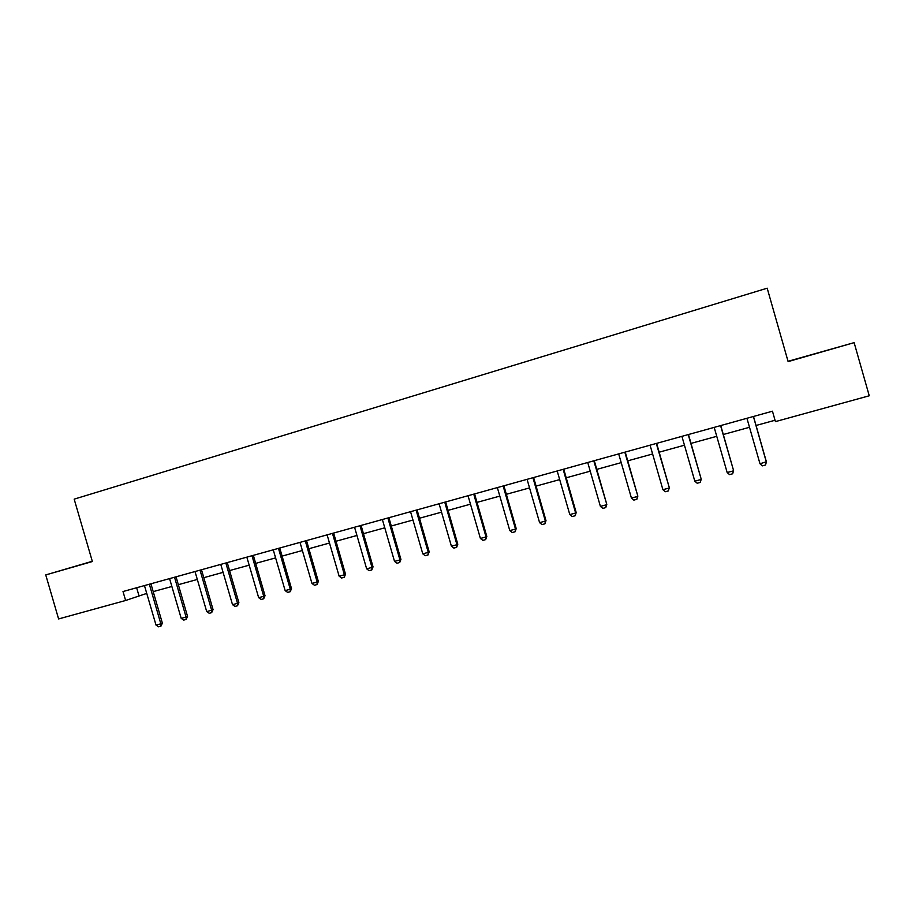 <?xml version="1.0" encoding="UTF-8"?>
<svg xmlns="http://www.w3.org/2000/svg" width="915" height="915" viewBox="0 0 915 915"><rect width="100%" height="100%" fill="white"/><g stroke="black" fill="none" stroke-linecap="round" stroke-linejoin="round"><path stroke-width="1.37" d="M92.312 561.341L73.76 566.785L92.346 561.433M818.879 352.675L802.661 357.285L818.879 352.675M92.289 561.272L45.75 574.929L58.606 618.94L125.618 600.492L146.777 593.389M45.75 574.929L92.369 561.535L74.172 499.144L767.182 288.191L788.124 361.608L854.13 342.645L788.044 361.299M854.13 342.645L869.25 395.783L775.428 421.609L772.454 411.201L123.01 591.536L125.618 600.492M153.182 591.628L171.917 586.469M178.322 584.696L197.354 579.458M203.77 577.685L223.123 572.355M229.551 570.583L249.223 565.161M255.651 563.388L275.644 557.875M282.083 556.103L302.419 550.498M308.858 548.726L329.526 543.03M335.977 541.257L356.999 535.458M363.438 533.685L384.815 527.795M391.277 526.011L413.008 520.017M419.47 518.245L441.579 512.148M448.041 510.364L470.527 504.165M476.99 502.392L499.865 496.09M506.327 494.306L529.591 487.889M536.064 486.105L559.728 479.586M566.202 477.802L590.289 471.168M596.752 469.384L621.262 462.624M627.724 460.84L652.658 453.977M659.132 452.193L684.512 445.193M690.974 443.409L716.8 436.295M723.273 434.511L749.557 427.271M756.019 425.486L775.039 420.248M136.644 587.75L138.92 595.562M753.4 416.485L766.347 462.052L765.535 465.014L762.355 465.861L759.988 463.756L746.926 418.292M759.988 463.756L766.381 461.766L753.48 416.462M720.574 425.601L733.567 470.527L732.686 473.776L729.552 474.611L727.162 472.529L714.18 427.374M720.745 425.555L733.567 470.527M727.162 472.529L733.441 470.848L732.686 473.776M688.206 434.591L701.21 479.174L700.295 482.411L697.196 483.234L694.805 481.164L681.904 436.341M688.469 434.522L701.21 479.174M694.805 481.164L700.993 479.517L700.295 482.411M656.284 443.455L669.311 487.695L668.35 490.92L665.308 491.732L662.906 489.697L650.073 445.182M656.638 443.363L669.311 487.695M662.906 489.697L669.002 488.061L668.35 490.92M624.808 452.193L637.846 496.113L636.851 499.316L633.843 500.116L631.43 498.092L618.689 453.897M625.242 452.079L637.846 496.113M631.43 498.092L637.458 496.49L636.851 499.316M593.766 460.817L606.805 504.405L605.787 507.596L602.825 508.385L600.4 506.384L587.727 462.498M594.293 460.668L606.805 504.405M600.4 506.384L606.336 504.806L605.787 507.596M563.148 469.315L575.638 513.006L576.198 512.583L575.146 515.763L572.218 516.54L569.793 514.562L557.189 470.973M563.743 469.155L576.198 512.583M569.793 514.562L575.638 513.006L575.146 515.763M532.942 477.71L545.363 521.093L546.003 520.646L544.917 523.826L542.023 524.592L539.587 522.637L527.074 479.334M533.617 477.516L546.003 520.646M539.587 522.637L545.363 521.093L544.917 523.826M503.147 485.979L515.5 529.064L516.209 528.607L515.088 531.775L512.24 532.53L509.792 530.586L497.348 487.592M503.902 485.774L516.209 528.607M509.792 530.586L515.5 529.064L515.088 531.775M473.753 494.146L486.025 536.945L486.814 536.465L485.671 539.61L482.857 540.365L480.409 538.443L468.034 495.736M474.576 493.917L486.814 536.465M480.409 538.443L486.025 536.945L485.671 539.61M444.747 502.198L456.951 544.711L457.797 544.219L456.631 547.353L453.863 548.085L451.404 546.186L439.097 503.765M445.639 501.946L457.797 544.219M451.404 546.186L456.951 544.711L456.631 547.353M416.119 510.147L428.254 552.374L429.181 551.859L427.98 554.993L425.246 555.714L422.776 553.838L410.549 511.691M417.08 509.884L429.181 551.859M422.776 553.838L428.254 552.374L427.98 554.993M387.869 517.993L399.935 559.934L400.93 559.408L399.706 562.531L397.007 563.24L394.525 561.387L382.367 519.514M388.898 517.707L400.93 559.408M394.525 561.387L399.935 559.934L399.706 562.531M359.984 525.736L371.982 567.403L373.046 566.865L371.799 569.965L369.134 570.674L366.652 568.833L354.562 527.246M361.082 525.427L373.046 566.865M366.652 568.833L371.982 567.403L371.799 569.965M332.465 533.376L344.395 574.78L345.515 574.22L344.246 577.308L341.615 578.005L339.133 576.187L327.113 534.863M333.632 533.056L345.515 574.22M339.133 576.187L344.395 574.78L344.246 577.308M305.301 540.925L317.162 582.054L318.351 581.471L317.048 584.559L314.451 585.245L311.958 583.438L300.006 542.389M306.525 540.582L318.351 581.471M311.958 583.438L317.162 582.054L317.048 584.559M278.48 548.371L290.272 589.237L291.519 588.642L290.204 591.708L287.642 592.394L285.148 590.598L273.253 549.824M279.761 548.016L291.519 588.642M285.148 590.598L290.272 589.237L290.204 591.708M251.991 555.725L263.726 596.328L265.03 595.722L263.692 598.776L261.164 599.451L258.659 597.678L246.844 557.155M253.341 555.348L265.03 595.722M258.659 597.678L263.726 596.328L263.692 598.776M225.845 562.988L237.523 603.328L238.884 602.711L237.523 605.753L235.018 606.416L232.513 604.666L220.767 564.395M227.252 562.588L238.884 602.711M232.513 604.666L237.523 603.328L237.523 605.753M200.03 570.148L211.639 610.236L213.058 609.607L211.674 612.65L209.203 613.302L206.698 611.563L195.009 571.543M201.494 569.748L213.058 609.607M206.698 611.563L211.639 610.236L211.674 612.65M174.536 577.228L186.077 617.065L187.552 616.424L186.145 619.444L183.709 620.096L181.193 618.368L169.572 578.612M176.046 576.816L187.552 616.424M181.193 618.368L186.077 617.065L186.145 619.444M149.351 584.228L160.834 623.813L162.367 623.149L160.937 626.169L158.535 626.809L156.019 625.094L144.456 585.589M150.929 583.793L162.367 623.149M156.019 625.094L160.834 623.813L160.937 626.169M563.228 469.807L563.812 469.509M533.022 478.19L533.685 477.87M503.227 486.46L503.971 486.117M473.833 494.626L474.645 494.26M444.816 502.678L445.708 502.289M416.199 510.627L417.149 510.215M387.949 518.462L388.966 518.05M360.064 526.205L361.151 525.77M332.545 533.845L333.7 533.388M305.37 541.383L306.594 540.914M278.549 548.828L279.83 548.337M252.071 556.183L253.409 555.679M225.925 563.434L227.32 562.919M200.111 570.605L201.563 570.068M174.616 577.674L176.115 577.136M149.431 584.674L150.986 584.113"/></g></svg>
